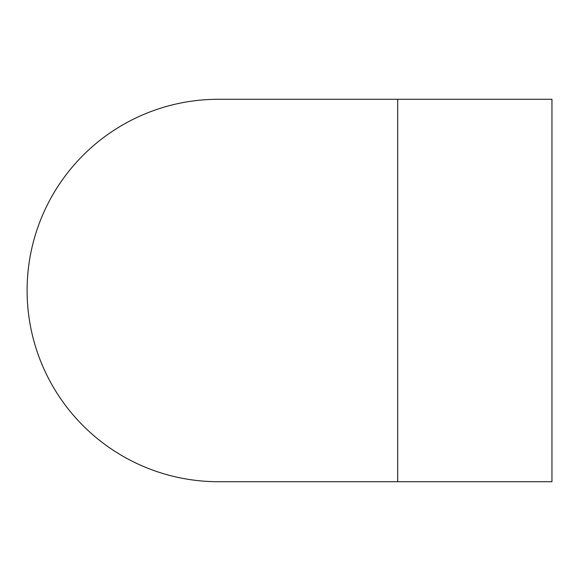 <?xml version="1.0" encoding="UTF-8"?>
<svg xmlns="http://www.w3.org/2000/svg" width="581" height="581" viewBox="0 0 581 581"><rect width="100%" height="100%" fill="white"/><g stroke="black" fill="none" stroke-linecap="round" stroke-linejoin="round"><path stroke-width="0.87" d="M397.687 99.286L551.95 99.286L551.95 481.714L397.687 481.714L397.687 99.286L218.318 99.286M218.282 481.714A191.214 191.214 0 0 1 27.104 290.5A191.214 191.214 0 0 1 218.282 99.286A191.214 191.214 0 0 0 27.104 290.5A191.214 191.214 0 0 0 218.282 481.714M397.687 481.714L218.318 481.714"/></g></svg>

